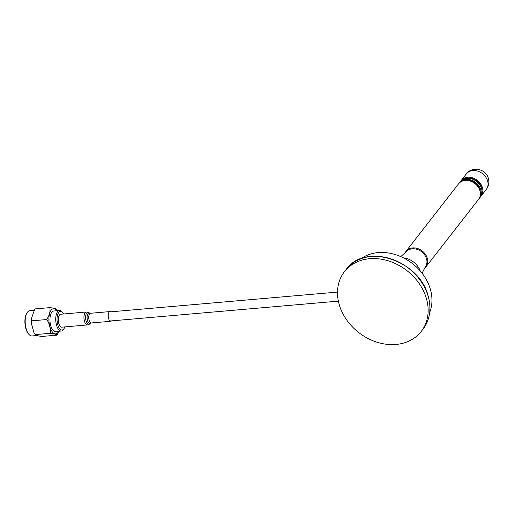 <?xml version="1.0" encoding="UTF-8"?>
<svg xmlns="http://www.w3.org/2000/svg" width="514" height="514" viewBox="0 0 514 514"><rect width="100%" height="100%" fill="white"/><g stroke="black" fill="none" stroke-linecap="round" stroke-linejoin="round"><path stroke-width="0.77" d="M361.04 258.69A44.763 36.096 37.9 0 1 430.154 288.572A44.763 36.096 37.9 0 1 429.736 312.249M400.759 256.602L406.24 251.776A12.163 9.811 37.9 0 1 417.317 249.431A12.163 9.811 37.9 0 1 426.466 258.568A12.163 9.811 37.9 0 1 425.412 266.727L422.071 273.223M339.458 305.361A48.657 39.231 37.9 0 1 344.451 271.662A48.657 39.231 37.9 0 1 388.835 261.016A48.657 39.231 37.9 0 1 426.19 297.805A48.657 39.231 37.9 0 1 421.197 331.504A48.657 39.231 37.9 0 1 376.813 342.151A48.657 39.231 37.9 0 1 339.458 305.361M425.952 266.837L478.579 199.348A12.651 10.203 -142.1 0 0 479.877 190.585A12.651 10.203 -142.1 0 0 470.162 181.018A12.651 10.203 -142.1 0 0 458.623 183.787L406.002 251.282A12.651 10.203 37.9 0 1 417.541 248.513A12.651 10.203 37.9 0 1 427.25 258.079A12.651 10.203 37.9 0 1 425.952 266.837L424.262 268.481M480.301 192.577A11.681 9.413 -142.1 0 0 479.832 189.602A11.681 9.413 -142.1 0 0 464.765 180.465M478.971 198.802A12.651 10.203 -142.1 0 0 479.401 198.288A12.651 10.203 -142.1 0 0 480.699 189.525A12.651 10.203 -142.1 0 0 470.985 179.958A12.651 10.203 -142.1 0 0 459.445 182.727A12.651 10.203 -142.1 0 0 459.06 183.273M479.401 198.288L480.23 197.228A12.651 10.203 -142.1 0 0 481.528 188.465A12.651 10.203 -142.1 0 0 471.813 178.898A12.651 10.203 -142.1 0 0 460.274 181.667L459.445 182.727M481.952 190.456A11.681 9.413 -142.1 0 0 481.483 187.481A11.681 9.413 -142.1 0 0 466.416 178.345M480.622 196.682A12.651 10.203 -142.1 0 0 481.053 196.168A12.651 10.203 -142.1 0 0 482.35 187.404A12.651 10.203 -142.1 0 0 472.642 177.844A12.651 10.203 -142.1 0 0 461.103 180.613A12.651 10.203 -142.1 0 0 460.711 181.159M63.685 313.977A9.329 4.17 85 0 0 62.637 312.467A9.329 4.17 85 0 0 57.96 313.855A9.329 4.17 85 0 0 57.664 324.321A9.329 4.17 85 0 0 64.038 328.568A9.329 4.17 85 0 0 64.809 326.904M64.038 328.568L63.46 329.461A10.299 4.6 -95 0 1 61.288 331.035A10.299 4.6 -95 0 1 56.424 324.777A10.299 4.6 -95 0 1 59.502 310.514A10.299 4.6 -95 0 1 61.911 311.683L62.637 312.467M59.502 310.514L53.719 311.015A10.299 4.6 85 0 0 50.642 325.278A10.299 4.6 85 0 0 55.506 331.536L61.288 331.035M34.817 309.004L31.29 318.931L31.688 320.845L31.36 323.37L34.065 333.059L35.26 334.601L50.186 333.303C50.719 331.408 50.52 329.082 49.588 326.319C49.081 323.537 48.091 321.282 46.607 319.547C49.453 315.429 50.526 311.452 49.826 307.629C53.861 308.085 56.122 308.696 56.617 309.46M33.744 310.398L29.812 310.739A12.651 5.654 85 0 0 27.146 312.666A12.651 5.654 85 0 0 26.028 328.26A12.651 5.654 85 0 0 29.047 334.505A12.651 5.654 85 0 0 32.003 335.944L37.034 335.507M29.047 334.505L28.566 333.984A12.002 5.365 -95 0 1 25.7 328.054A12.002 5.365 -95 0 1 26.76 313.264L27.146 312.666M59.161 331.222L56.977 335.141L42.058 336.439C38.017 335.983 35.749 335.366 35.26 334.601L34.065 333.059M34.907 308.927L49.826 307.629M31.688 320.845L46.607 319.547M56.977 335.141C56.489 334.376 54.227 333.759 50.186 333.303M110.793 311.825A4.864 2.172 85 0 0 109.99 311.574A4.864 2.172 85 0 0 109.251 311.953A4.864 2.172 85 0 0 108.358 317.479A4.864 2.172 85 0 0 110.831 321.269A4.864 2.172 85 0 0 111.57 320.884A4.864 2.172 85 0 0 111.583 320.877M86.333 312.004L60.703 314.234A6.489 2.898 85 0 0 59.714 314.741A6.489 2.898 85 0 0 58.525 322.111A6.489 2.898 85 0 0 61.828 327.161L87.457 324.932L89.622 324.045A6.052 2.705 85 0 1 85.96 320.498A6.052 2.705 85 0 1 86.898 312.782A6.052 2.705 85 0 1 88.614 312.499L86.333 312.004A6.489 2.898 85 0 0 85.35 312.512A6.489 2.898 85 0 0 84.155 319.875A6.489 2.898 85 0 0 87.457 324.932M403.355 257.822A17.405 14.032 37.9 0 1 420.253 271M427.956 295.537A48.657 39.231 -142.1 0 0 390.601 258.741A48.657 39.231 -142.1 0 0 346.218 269.394C364.561 242.544 418.994 259.949 428.001 295.396C431.747 308.381 430.07 319.663 422.964 329.23A48.657 39.231 -142.1 0 0 427.956 295.537M466.294 173.95C472.103 165.881 485.91 168.817 488.3 178.21C489.456 182.303 488.775 186.068 486.244 189.512A12.651 10.203 -142.1 0 0 487.542 180.748A12.651 10.203 -142.1 0 0 477.834 171.181A12.651 10.203 -142.1 0 0 466.294 173.95L461.103 180.613M56.99 310.732A12.651 5.654 85 0 0 50.308 311.593A12.651 5.654 85 0 0 49.736 326.191A12.651 5.654 85 0 0 58.776 331.254M88.614 312.499L89.744 313.122A5.301 2.371 85 0 0 88.235 313.373A5.301 2.371 85 0 0 87.412 320.132A5.301 2.371 85 0 0 90.625 323.235L89.622 324.045M89.744 313.122L90.528 313.264A4.864 2.172 85 0 0 89.789 313.643A4.864 2.172 85 0 0 88.89 319.168A4.864 2.172 85 0 0 91.37 322.959L110.831 321.269M344.451 271.662L346.218 269.394M421.197 331.504L422.964 329.23M404.82 253.318L406.002 251.282M486.244 189.512L481.053 196.168M109.238 311.959L337.499 292.087M110.028 321.012L338.373 301.127M57.819 311.002L56.688 309.255M31.36 323.37L31.29 318.931M90.625 323.235L91.37 322.959M90.528 313.264L109.99 311.574"/></g></svg>

